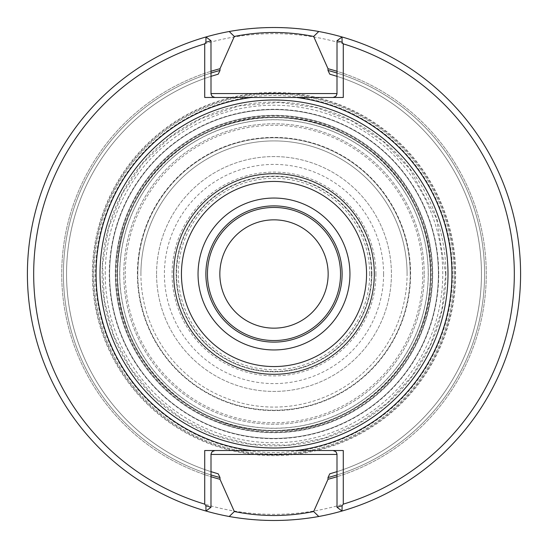 <?xml version="1.0" encoding="UTF-8"?>
<svg xmlns="http://www.w3.org/2000/svg" width="548" height="548" viewBox="0 0 548 548"><rect width="100%" height="100%" fill="white"/><g stroke="black" fill="none" stroke-linecap="round" stroke-linejoin="round"><path stroke-width="0.41" stroke-dasharray="2.74 2.06" d="M424.214 274A150.214 150.214 0 0 0 198.89 143.912A150.214 150.214 0 0 0 198.89 404.088A150.214 150.214 0 0 0 424.214 274A150.214 150.214 0 0 1 274 424.214A150.214 150.214 0 0 1 123.786 274A150.214 150.214 0 0 1 274 123.786A150.214 150.214 0 0 1 424.214 274M455.621 274A181.621 181.621 0 0 0 183.19 116.71A181.621 181.621 0 0 0 183.19 431.29A181.621 181.621 0 0 0 455.621 274A181.621 181.621 0 0 0 183.19 116.71A181.621 181.621 0 0 0 183.19 431.29A181.621 181.621 0 0 0 455.621 274M454.059 274A180.059 180.059 0 0 0 183.97 118.067A180.059 180.059 0 0 0 183.97 429.933A180.059 180.059 0 0 0 454.059 274A180.059 180.059 0 0 0 183.97 118.067A180.059 180.059 0 0 0 183.97 429.933A180.059 180.059 0 0 0 454.059 274A180.059 180.059 0 0 0 183.97 118.067A180.059 180.059 0 0 0 183.97 429.933A180.059 180.059 0 0 0 454.059 274M137.39 274A136.61 136.61 0 0 1 342.301 155.694A136.61 136.61 0 0 1 342.301 392.306A136.61 136.61 0 0 1 137.39 274M156.57 274A117.43 117.43 0 0 1 332.711 172.305A117.43 117.43 0 0 1 332.711 375.695A117.43 117.43 0 0 1 156.57 274A117.43 117.43 0 0 1 332.711 172.305A117.43 117.43 0 0 1 332.711 375.695A117.43 117.43 0 0 1 156.57 274M117.231 274A156.769 156.769 0 0 1 274 117.231A156.769 156.769 0 0 1 430.769 274A156.769 156.769 0 0 1 274 430.769A156.769 156.769 0 0 1 117.231 274A156.769 156.769 0 0 1 352.385 138.233A156.769 156.769 0 0 1 352.385 409.767A156.769 156.769 0 0 1 117.231 274M109.6 274A164.4 164.4 0 0 1 356.2 131.623A164.4 164.4 0 0 1 356.2 416.377A164.4 164.4 0 0 1 109.6 274A164.4 164.4 0 0 1 356.2 131.623A164.4 164.4 0 0 1 356.2 416.377A164.4 164.4 0 0 1 109.6 274M117.58 274A156.42 156.42 0 0 0 274 430.42A156.42 156.42 0 0 0 430.42 274A156.42 156.42 0 0 0 274 117.58A156.42 156.42 0 0 0 117.58 274M119.697 274A154.303 154.303 0 0 1 274 119.697A154.303 154.303 0 0 1 428.303 274A154.303 154.303 0 0 1 274 428.303A154.303 154.303 0 0 1 119.697 274M343.281 450.531L204.719 450.531M430.57 274A156.57 156.57 0 0 0 195.711 138.404A156.57 156.57 0 0 0 195.711 409.596A156.57 156.57 0 0 0 430.57 274A156.57 156.57 0 0 0 195.711 138.404A156.57 156.57 0 0 0 195.711 409.596A156.57 156.57 0 0 0 430.57 274A156.57 156.57 0 0 0 195.711 138.404A156.57 156.57 0 0 0 195.711 409.596A156.57 156.57 0 0 0 430.57 274M115.47 274A158.53 158.53 0 0 1 274 115.47A158.53 158.53 0 0 1 432.53 274A158.53 158.53 0 0 1 274 432.53A158.53 158.53 0 0 1 115.47 274A158.53 158.53 0 0 1 353.261 136.712A158.53 158.53 0 0 1 353.261 411.288A158.53 158.53 0 0 1 115.47 274A158.53 158.53 0 0 1 353.261 136.712A158.53 158.53 0 0 1 353.261 411.288A158.53 158.53 0 0 1 115.47 274M432.694 274A158.694 158.694 0 0 0 194.656 136.568A158.694 158.694 0 0 0 194.656 411.432A158.694 158.694 0 0 0 432.694 274M371.448 274A97.448 97.448 0 0 0 225.276 189.608A97.448 97.448 0 0 0 225.276 358.392A97.448 97.448 0 0 0 371.448 274M375.907 274A101.907 101.907 0 0 0 223.05 185.745A101.907 101.907 0 0 0 223.05 362.255A101.907 101.907 0 0 0 375.907 274M369.701 274A95.701 95.701 0 0 0 226.146 191.115A95.701 95.701 0 0 0 226.146 356.885A95.701 95.701 0 0 0 369.701 274M371.859 274A97.859 97.859 0 0 0 225.07 189.252A97.859 97.859 0 0 0 225.07 358.748A97.859 97.859 0 0 0 371.859 274A97.859 97.859 0 0 0 274 176.141A97.859 97.859 0 0 0 176.141 274A97.859 97.859 0 0 0 274 371.859A97.859 97.859 0 0 0 371.859 274M219.844 274A54.156 54.156 0 0 1 274 219.844A54.156 54.156 0 0 1 328.156 274A54.156 54.156 0 0 1 274 328.156A54.156 54.156 0 0 1 219.844 274M432.53 274A158.53 158.53 0 0 0 194.739 136.712A158.53 158.53 0 0 0 194.739 411.288A158.53 158.53 0 0 0 432.53 274M428.221 274A154.221 154.221 0 0 0 196.89 140.439A154.221 154.221 0 0 0 196.89 407.561A154.221 154.221 0 0 0 428.221 274M140.911 274A133.089 133.089 0 0 1 274 140.911A133.089 133.089 0 0 1 407.089 274A133.089 133.089 0 0 1 274 407.089A133.089 133.089 0 0 1 140.911 274M407.089 274A133.089 133.089 0 0 0 207.459 158.742A133.089 133.089 0 0 0 207.459 389.258A133.089 133.089 0 0 0 407.089 274M383.6 274A109.6 109.6 0 0 0 219.2 179.086A109.6 109.6 0 0 0 219.2 368.914A109.6 109.6 0 0 0 383.6 274M342.116 274A68.116 68.116 0 0 0 239.942 215.008A68.116 68.116 0 0 0 239.942 332.992A68.116 68.116 0 0 0 342.116 274M342.021 511.031A246.6 246.6 0 0 0 342.021 36.969L337.02 40.723L337.02 71.295A212.275 212.275 0 0 1 337.02 476.705A212.275 212.275 0 0 0 337.02 71.295L337.02 76.343A207.459 207.459 0 0 1 337.02 471.657L337.02 474.938A210.59 210.59 0 0 0 337.02 73.062A210.59 210.59 0 0 1 337.02 474.938L337.02 507.277L342.021 511.031A246.6 246.6 0 0 0 342.021 36.969M205.98 36.969A246.6 246.6 0 0 0 205.98 511.031L210.98 507.277L210.98 476.705A212.275 212.275 0 0 1 210.98 71.295A212.275 212.275 0 0 0 210.98 476.705L210.98 471.657A207.459 207.459 0 0 1 210.98 76.343L210.98 73.062A210.59 210.59 0 0 0 210.98 474.938A210.59 210.59 0 0 1 210.98 73.062L210.98 40.723L205.98 36.969A246.6 246.6 0 0 0 205.98 511.031M210.98 454.45A3.911 3.911 0 0 1 214.891 450.531A3.911 3.911 0 0 0 210.98 454.45L210.98 471.657A207.459 207.459 0 0 1 210.98 76.343L210.98 93.55A3.911 3.911 0 0 0 214.891 97.469L343.281 97.469M329.766 473.821A207.459 207.459 0 0 0 329.766 74.179M337.02 93.55A3.911 3.911 0 0 1 333.109 97.469A3.911 3.911 0 0 0 337.02 93.55L337.02 76.343A207.459 207.459 0 0 1 337.02 471.657L337.02 454.45A3.911 3.911 0 0 0 333.109 450.531M218.234 74.179A207.459 207.459 0 0 0 218.234 473.821A207.459 207.459 0 0 1 218.234 74.179M27.4 274A246.6 246.6 0 0 1 258.999 27.859A246.6 246.6 0 0 1 518.778 244.052A246.6 246.6 0 0 1 318.785 516.497A246.6 246.6 0 0 1 27.4 274M33.661 274A240.339 240.339 0 0 1 394.17 65.863A240.339 240.339 0 0 1 394.17 482.137A240.339 240.339 0 0 1 33.661 274M204.719 97.469L214.891 97.469M105.237 274A168.763 168.763 0 0 1 358.385 127.848A168.763 168.763 0 0 1 358.385 420.152A168.763 168.763 0 0 1 105.237 274M452.49 274A178.49 178.49 0 0 0 184.751 119.423A178.49 178.49 0 0 0 184.751 428.577A178.49 178.49 0 0 0 452.49 274M454.977 274A180.977 180.977 0 0 0 183.512 117.272A180.977 180.977 0 0 0 183.512 430.728A180.977 180.977 0 0 0 454.977 274M125.259 274A148.741 148.741 0 0 1 348.37 145.186A148.741 148.741 0 0 1 348.37 402.814A148.741 148.741 0 0 1 125.259 274M137.781 274A136.219 136.219 0 0 1 342.11 156.029A136.219 136.219 0 0 1 342.11 391.971A136.219 136.219 0 0 1 137.781 274M445.908 274A171.908 171.908 0 0 0 188.046 125.122A171.908 171.908 0 0 0 188.046 422.878A171.908 171.908 0 0 0 445.908 274M116.135 274A157.865 157.865 0 0 0 274 431.865A157.865 157.865 0 0 0 431.865 274A157.865 157.865 0 0 0 274 116.135A157.865 157.865 0 0 0 116.135 274M438.715 274A164.715 164.715 0 0 0 274 109.285A164.715 164.715 0 0 0 109.285 274A164.715 164.715 0 0 0 274 438.715A164.715 164.715 0 0 0 438.715 274M410.219 274A136.219 136.219 0 0 0 205.89 156.029A136.219 136.219 0 0 0 205.89 391.971A136.219 136.219 0 0 0 410.219 274M445.695 274L436.434 218.385L409.664 168.77L383.442 141.706L351.946 121.019L316.696 107.703L279.391 102.394L239.181 105.874L200.897 118.649L169.996 137.39L143.158 162.838L122.307 193.581L108.586 227.961L102.579 264.273L104.415 300.811L113.881 335.972L130.499 368.263L153.536 396.341L182.046 418.994L214.85 435.187L250.559 444.092L287.563 445.161L324.053 438.229L358.07 423.707L387.546 402.787L412.11 376.003L430.481 344.658L441.846 310.141L445.695 274M117.43 274C114.909 356.207 189.738 432.125 271.541 430.55C353.255 434.694 430.427 361.159 430.495 278.918C435.824 195.047 360.002 115.69 276.459 117.45C193.019 113.066 114.731 190.005 117.43 274"/><path stroke-width="0.82" d="M205.904 505.722L210.98 507.277L205.98 511.031A4816.262 3109.201 -36.9 0 1 205.904 505.722A672.115 475.26 -90 0 1 204.719 504.133L204.719 450.531L343.281 450.531L343.281 504.133A240.339 240.339 0 0 0 343.281 43.867L343.281 97.469L204.719 97.469L204.719 43.867A672.115 475.26 -90 0 1 205.904 42.278A4816.262 3109.201 -143.1 0 1 205.98 36.969A246.6 246.6 0 0 0 229.228 516.504C259.101 521.806 288.954 521.806 318.785 516.497L313.62 511.496M214.891 450.531L212.124 451.682L211.007 454.011L210.98 507.277M343.281 504.133A672.115 475.26 90 0 1 342.096 505.722A4816.262 3109.201 36.9 0 1 342.021 511.031A246.6 246.6 0 0 0 342.021 36.969A4816.262 3109.201 143.1 0 1 342.096 42.278L337.02 40.723L342.021 36.969A246.6 246.6 0 0 0 318.772 31.496L313.661 36.456C287.262 31.168 260.821 31.168 234.339 36.456L220.001 68.712A212.275 212.275 0 0 0 210.98 71.295M447.99 274A173.99 173.99 0 0 0 187.005 123.321A173.99 173.99 0 0 0 187.005 424.679A173.99 173.99 0 0 0 447.99 274M342.116 274A68.116 68.116 0 0 0 239.942 215.008A68.116 68.116 0 0 0 239.942 332.992A68.116 68.116 0 0 0 342.116 274M340.541 274A66.541 66.541 0 0 0 240.73 216.371A66.541 66.541 0 0 0 240.73 331.629A66.541 66.541 0 0 0 340.541 274M342.096 42.278A672.115 475.26 90 0 1 343.281 43.867M337.02 40.723L336.993 93.989L335.876 96.318L333.109 97.469M318.772 31.496C288.899 26.194 259.046 26.194 229.215 31.503A246.6 246.6 0 0 0 205.98 36.969L210.98 40.723L205.904 42.278M210.98 476.705A212.275 212.275 0 0 0 220.001 479.288L234.345 511.544C260.738 516.833 287.179 516.833 313.661 511.544L327.999 479.288L327.999 477.548L329.766 473.821L337.02 471.657M337.02 76.343L329.766 74.179L327.999 70.452L327.999 68.712L313.655 36.456M210.98 76.343L218.234 74.179L220.001 70.452L220.001 68.712M210.98 474.938A210.59 210.59 0 0 0 220.001 477.548L218.234 473.821L210.98 471.657M220.001 477.548L220.001 479.288M327.999 479.288A212.275 212.275 0 0 0 337.02 476.705M337.02 71.295A212.275 212.275 0 0 0 327.999 68.712M318.785 516.497A246.6 246.6 0 0 0 342.021 511.031L337.02 507.277L336.993 454.011L335.876 451.682L333.109 450.531M229.215 31.503L234.38 36.504M214.891 97.469L212.124 96.318L211.007 93.989L210.98 40.723M337.02 507.277L342.096 505.722M204.719 43.867A240.339 240.339 0 0 0 204.719 504.133M328.156 274A54.156 54.156 0 0 0 246.922 227.098A54.156 54.156 0 0 0 246.922 320.902A54.156 54.156 0 0 0 328.156 274M234.339 511.544L229.228 516.504M251.546 97.469A177.956 177.956 0 0 0 251.546 450.531M296.454 450.531A177.956 177.956 0 0 0 296.454 97.469M374.305 274A100.305 100.305 0 0 0 223.851 187.135A100.305 100.305 0 0 0 223.851 360.865A100.305 100.305 0 0 0 374.305 274M366.557 274A92.557 92.557 0 0 0 227.721 193.841A92.557 92.557 0 0 0 227.721 354.159A92.557 92.557 0 0 0 366.557 274M349.946 274A75.946 75.946 0 0 0 236.024 208.226A75.946 75.946 0 0 0 236.024 339.774A75.946 75.946 0 0 0 349.946 274M327.999 477.548A210.59 210.59 0 0 0 337.02 474.938M337.02 73.062A210.59 210.59 0 0 0 327.999 70.452M337.02 93.55L210.98 93.55M220.001 70.452A210.59 210.59 0 0 0 210.98 73.062M210.98 454.45L337.02 454.45"/></g></svg>
